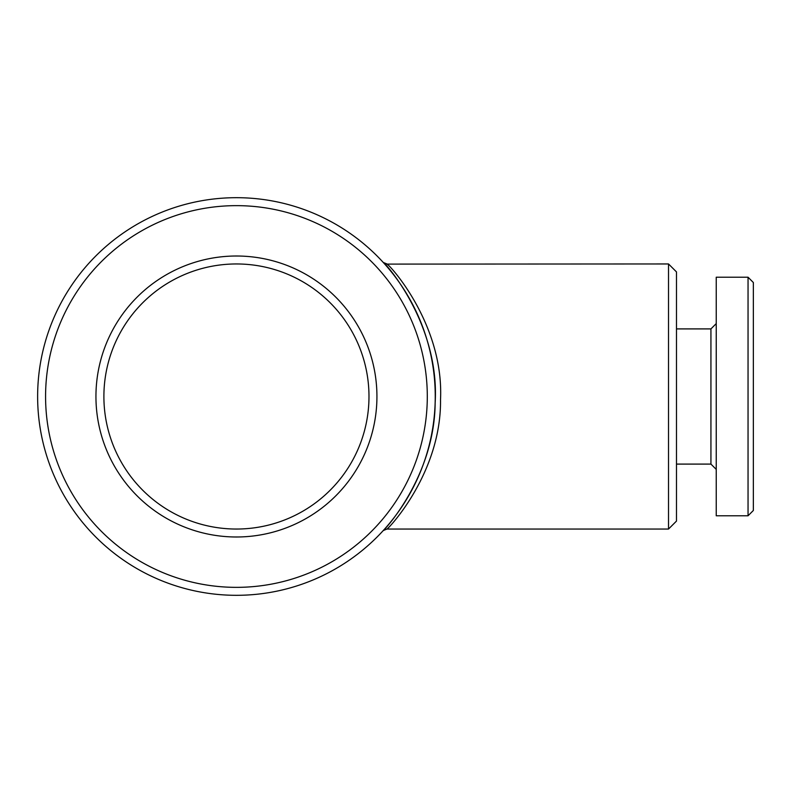 <?xml version="1.0" encoding="UTF-8"?>
<svg xmlns="http://www.w3.org/2000/svg" width="793" height="793" viewBox="0 0 793 793"><rect width="100%" height="100%" fill="white"/><g stroke="black" fill="none" stroke-linecap="round" stroke-linejoin="round"><path stroke-width="1.19" d="M753.35 510.484L748.047 515.787L716.238 515.787L716.238 277.213L748.047 277.213L753.35 282.516L753.35 510.484M716.238 469.397L710.934 464.093L710.934 328.907L716.238 323.603M710.934 464.093L676.479 464.093M710.934 328.907L676.479 328.907M236.443 263.96A132.54 132.54 0 0 0 103.893 396.5A132.54 132.54 0 0 0 236.443 529.04A132.54 132.54 0 0 0 368.983 396.5A132.54 132.54 0 0 0 236.443 263.96M236.443 256.01A140.49 140.49 0 0 0 95.943 396.5A140.49 140.49 0 0 0 236.443 536.99A140.49 140.49 0 0 0 376.933 396.5A140.49 140.49 0 0 0 236.443 256.01M668.519 263.96L668.519 529.04L676.479 521.09L676.479 271.91L668.519 263.96L387.103 264.099C392.228 267.499 443.991 326.26 440.521 399.672C441.414 472.757 388.699 528.515 386.974 529.04L383.257 530.557M668.519 529.04L386.974 529.04M236.443 205.645A190.855 190.855 0 0 1 427.298 396.5A190.855 190.855 0 0 1 236.443 587.355A190.855 190.855 0 0 1 45.578 396.5A190.855 190.855 0 0 1 236.443 205.645M236.443 197.685A198.815 198.815 0 0 1 435.248 396.5A198.815 198.815 0 0 1 236.443 595.315A198.815 198.815 0 0 1 37.628 396.5A198.815 198.815 0 0 1 236.443 197.685M383.743 530.021L383.188 530.626C381.076 533.61 434.604 478.566 435.149 402.884C439.778 326.359 387.856 265.377 383.197 262.374A5.303 5.293 137.6 0 0 387.103 264.099M390.087 522.676L386.518 526.899M387.965 265.011L387.321 264.317M748.047 515.787L748.047 277.213M384.387 529.308L383.188 530.626A5.303 5.293 42.4 0 1 383.287 530.527M386.974 263.96L383.267 262.453"/></g></svg>
